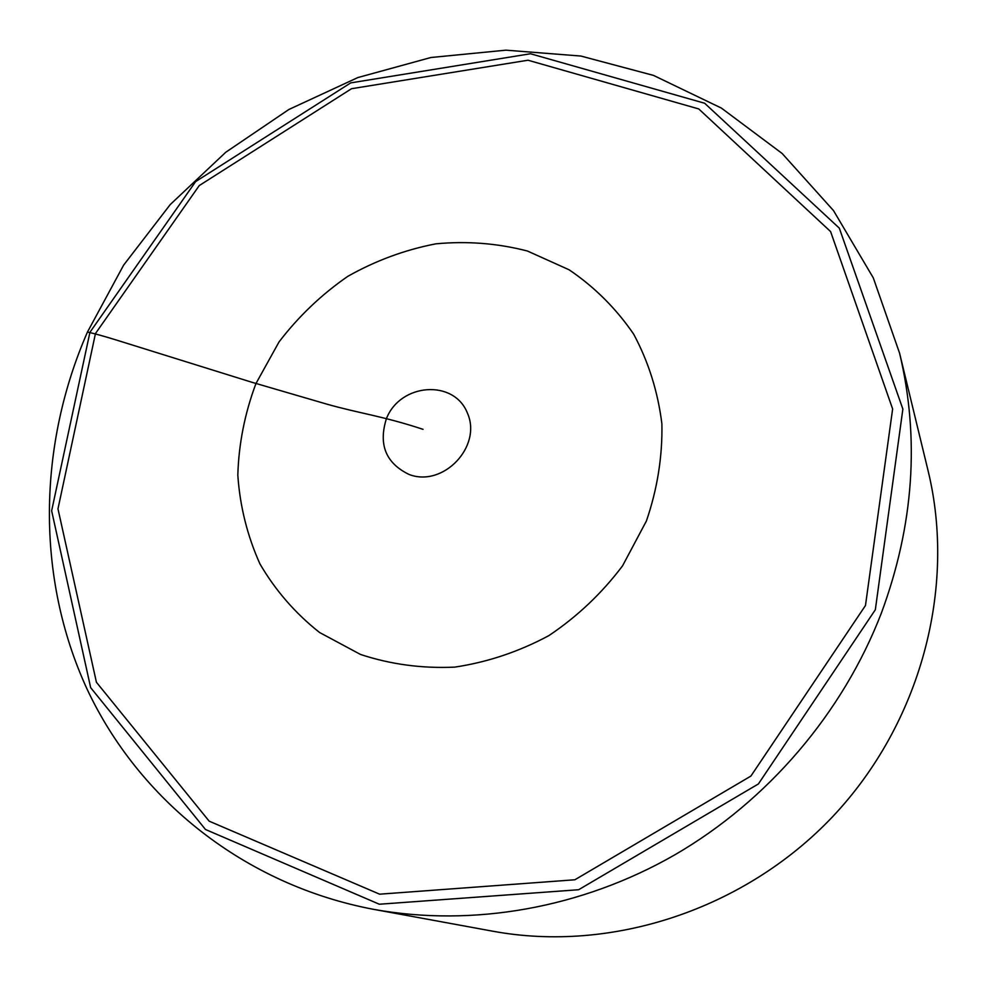<?xml version="1.0" encoding="UTF-8"?>
<svg xmlns="http://www.w3.org/2000/svg" width="987" height="987" viewBox="0 0 987 987"><rect width="100%" height="100%" fill="white"/><g stroke="black" fill="none" stroke-linecap="round" stroke-linejoin="round"><path stroke-width="1.48" d="M881.502 612.742C843.071 712.663 768.231 800.494 675.009 854.73C581.466 908.422 472.514 927.225 373.925 909.409C244.492 885.105 138.661 799.556 86.881 688.704C35.717 577.259 37.962 445.408 87.436 332.088L123.659 265.084L170.208 204.593L225.764 152.257L288.87 109.495L357.849 77.566L430.863 57.517L505.936 50.164L580.899 56.049L653.505 75.407L721.398 108.089L782.173 153.503L833.521 210.613L873.285 277.865L899.576 353.161C919.847 438.536 913.826 525.059 881.502 612.742M899.576 353.161L928.101 470.799C956.563 587.833 920.797 723.187 832.781 816.533C744.568 909.681 611.447 953.035 492.982 931.247L373.925 909.409M87.436 332.088C100.662 334.679 128.063 343.784 151.653 351.039L251.537 382.166L326.191 403.954C359.663 413.479 382.24 415.885 423.041 429.333M875.333 609.756L902.871 409.074L839.32 228.157L704.644 103.24L530.5 53.754L350.73 82.883L195.648 181.583L89.94 332.261L51.645 510.81L90.656 687.643L205.481 829.487L379.316 904.228L578.629 889.731L758.411 783.937L875.333 609.756M865.476 605.5L750.91 776.066L574.866 879.775L379.625 894.185L209.17 821.172L96.418 682.251L57.974 508.823L95.468 333.532L199.251 185.568L351.532 88.707L527.996 60.219L698.747 108.94L830.598 231.575L892.63 408.951L865.476 605.5M409.099 474.476C385.806 463.187 378.255 444.545 386.448 418.562C400.389 383.042 453.946 379.008 467.382 412.998C482.396 446.383 443.225 487.701 409.099 474.476M255.954 383.548L279.037 341.921C298.53 316.432 321.441 294.582 347.769 276.36C375.578 260.654 404.929 249.81 435.835 243.838C467.024 240.89 497.559 243.283 527.416 251.019L569.092 269.784C594.544 287.007 616.073 308.462 633.666 334.149C648.496 361.797 657.897 391.716 661.895 423.879C662.524 456.636 657.354 489.021 646.399 521.013L622.563 565.822C601.885 593.273 577.321 616.542 548.871 635.616C518.866 651.728 487.467 662.228 454.711 667.126C421.955 668.606 390.544 664.374 360.477 654.443L319.566 632.494C295.298 613.309 275.422 590.448 259.939 563.898C247.33 535.855 239.952 506.269 237.818 475.179C238.743 443.891 244.788 413.343 255.954 383.548"/></g></svg>
